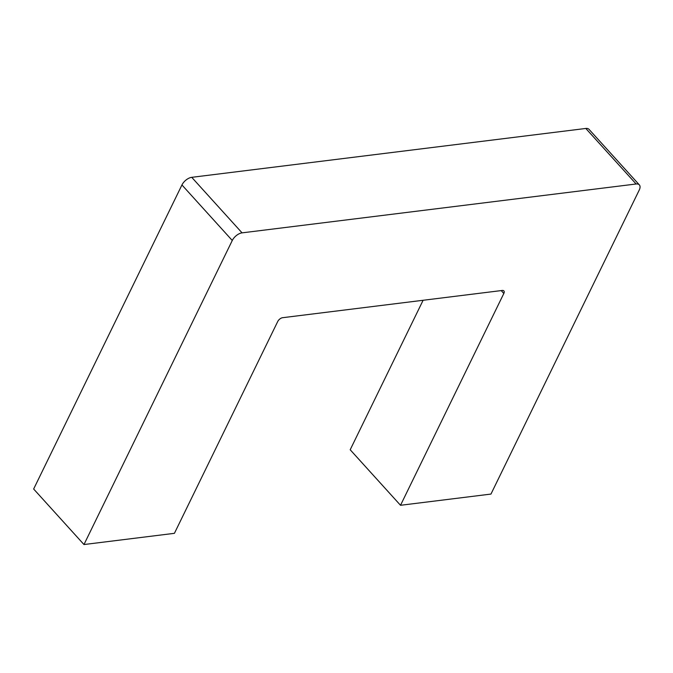<?xml version="1.0" encoding="UTF-8"?>
<svg xmlns="http://www.w3.org/2000/svg" width="673" height="673" viewBox="0 0 673 673"><rect width="100%" height="100%" fill="white"/><g stroke="black" fill="none" stroke-linecap="round" stroke-linejoin="round"><path stroke-width="1.01" d="M232.269 240.488L181.946 184.957A8.842 4.694 -42.2 0 1 191.738 177.327L585.813 128.459A8.842 4.694 -42.2 0 1 589.026 129.359L639.35 184.89A8.842 4.694 137.8 0 0 636.128 183.99L242.061 232.858A8.842 4.694 137.8 0 0 232.269 240.488L83.974 544.541L174.416 533.327L277.722 321.517A4.417 2.347 -42.2 0 1 282.618 317.698L502.268 290.458A4.417 2.347 -42.2 0 1 503.875 290.913A4.417 2.347 -42.2 0 1 503.825 293.478L400.519 505.288L490.962 494.075L639.257 190.022A8.842 4.694 137.8 0 0 639.35 184.89M181.946 184.957L33.65 489.01L83.974 544.541M423.107 300.276L350.196 449.757L400.519 505.288M242.061 232.858L191.738 177.327M636.128 183.99L585.813 128.459M501.217 290.593L503.825 293.478"/></g></svg>
